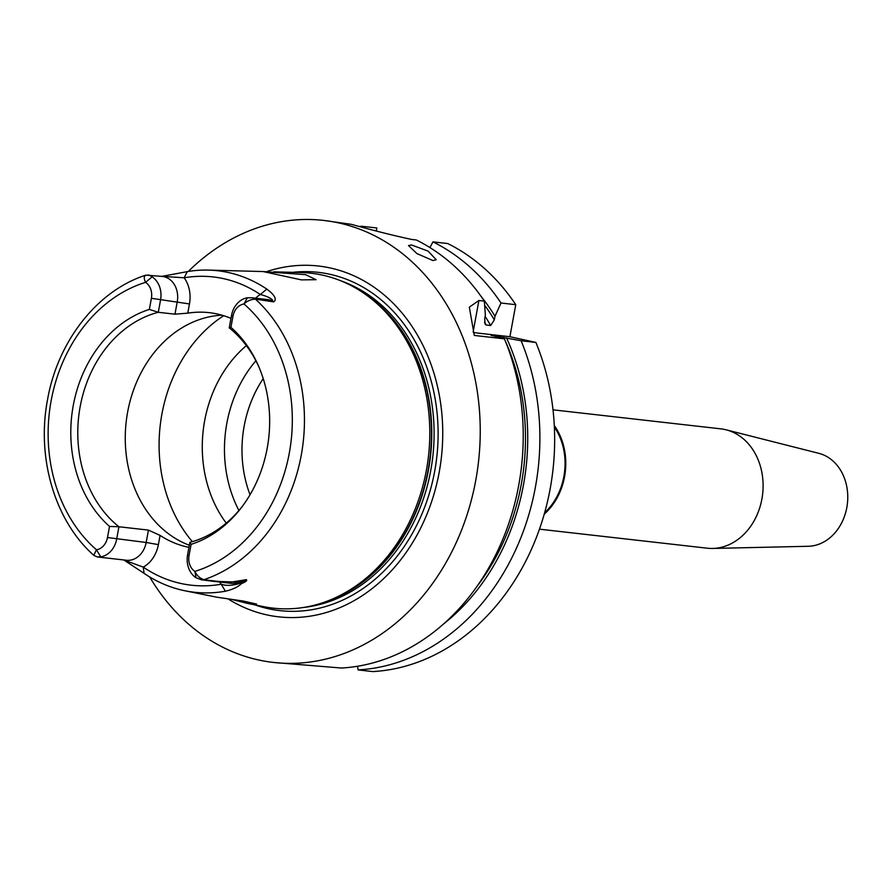 <?xml version="1.0" encoding="UTF-8"?>
<svg xmlns="http://www.w3.org/2000/svg" width="892" height="892" viewBox="0 0 892 892"><rect width="100%" height="100%" fill="white"/><g stroke="black" fill="none" stroke-linecap="round" stroke-linejoin="round"><path stroke-width="1.34" d="M432.977 260.575L416.921 253.573L408.491 245.545L411.58 244.988L428.082 251.12L436.21 259.739L432.977 260.575M539.493 529.179L707.289 548.201A60.054 48.893 -83.5 0 0 712.697 548.446A60.054 48.893 -83.5 0 0 762.638 494.034A60.054 48.893 -83.5 0 0 726.144 429.821A60.054 48.893 -83.5 0 0 724.884 429.531A60.054 48.893 -83.5 0 0 720.825 428.851L553.018 409.829M429.911 247.563L432.966 241.877A222.431 181.098 -83.5 0 1 501.014 303.012L494.993 316.214L494.324 319.86L490.667 325.513L486.173 325.011L485.103 324.175L484.69 318.778L485.36 315.121L484.334 301.117A222.431 181.098 -83.5 0 0 416.296 239.981L411.792 239.469C394.42 235.767 374.317 230.738 351.504 224.36L323.618 220.413A222.431 181.098 -83.5 0 0 188.279 271.458M305.588 274.669L316.08 279.698L301.385 279.876L263.296 271.603L305.588 274.669M162.623 276.23L187.309 271.625A160.482 130.656 96.5 0 1 208.46 270.098A160.482 130.656 96.5 0 1 266.797 289.086C274.703 294.973 277.033 299.244 273.777 301.875L255.402 299.132C250.953 299.366 247.151 300.983 243.973 303.96A15.041 12.243 -83.5 0 0 232.968 316.225L230.928 327.331A121.747 99.112 96.5 0 1 258.011 364.895A121.747 99.112 96.5 0 1 241.899 506.935A121.747 99.112 96.5 0 1 191.1 544.343L189.059 555.46A15.041 12.243 -83.5 0 0 194.891 571.404C196.853 575.574 199.864 578.339 203.911 579.688C219.822 581.785 229.456 582.498 232.823 581.852L246.426 579.666C247.352 580.603 245.746 581.896 241.609 583.546C238.019 586.981 232.622 589.545 225.397 591.218A161.597 131.57 96.5 0 1 185.045 590.794L216.901 597.216L243.46 601.085L256.55 604.062L247.14 603.327L233.013 599.747M258.535 366.11A117.889 95.979 -83.5 0 0 229.233 327.877L231.507 315.489A21.709 17.673 96.5 0 1 247.396 297.794L251.879 297.783L272.718 301.017C273.119 298.787 265.236 295.598 260.341 294.527A153.825 125.237 -83.5 0 0 184.165 277.791A30.607 24.92 96.5 0 1 189.461 303.938L187.766 313.159A117.889 95.979 96.5 0 1 209.174 312.646A117.889 95.979 96.5 0 1 217.146 313.973A117.889 95.979 96.5 0 1 230.972 318.366M123.609 559.942L143.244 567.1A154.94 126.14 -83.5 0 0 221.205 584.227C226.378 586.011 232.779 585.665 240.439 583.178C244.363 581.673 246.281 580.569 246.17 579.878L232.89 581.93L212.887 581.272L201.458 579.8L196.017 577.76A21.709 17.673 96.5 0 1 187.599 554.724L189.873 542.336A117.889 95.979 -83.5 0 0 242.691 505.875M188.948 547.365A117.889 95.979 96.5 0 1 187.476 547.052A117.889 95.979 96.5 0 1 160.081 535.401L158.386 544.622A30.607 24.92 96.5 0 1 143.244 567.1L144.08 573.355L124.59 560.488M228.397 599.123A176.538 143.724 -83.5 0 0 266.73 614.856A176.538 143.724 -83.5 0 0 439.187 472.314A176.538 143.724 -83.5 0 0 330.386 268.001A176.538 143.724 -83.5 0 0 266.596 271.647M247.14 603.327L263.631 606.649A168.521 137.201 -83.5 0 0 325.77 601.687A168.521 137.201 -83.5 0 0 426.398 470.184A168.521 137.201 -83.5 0 0 360.959 291.316A168.521 137.201 -83.5 0 0 322.525 275.137A168.521 137.201 -83.5 0 0 301.507 272.573L273.71 271.837M149.7 576.957A222.431 181.098 -83.5 0 0 258.457 659.946A222.431 181.098 -83.5 0 0 273.51 662.444A222.431 181.098 -83.5 0 0 477.287 471.11A222.431 181.098 -83.5 0 0 338.67 222.911A222.431 181.098 -83.5 0 0 323.618 220.413M94.329 555.616L93.738 555.281L96.481 549.795A15.041 12.243 -83.5 0 0 107.486 537.53L109.526 526.425A121.747 99.112 96.5 0 1 73.244 405.57A121.747 99.112 96.5 0 1 149.354 309.413L151.395 298.296A15.041 12.243 -83.5 0 0 145.563 282.351C143.634 278.181 143.88 275.784 146.299 275.171L149.131 275.104L152.142 276.877A21.709 17.673 96.5 0 1 160.56 299.902L158.285 312.289L149.354 309.413M357.569 666.257L358.093 669.914L372.856 671.587A222.431 181.098 -83.5 0 0 535.869 342.428L509.889 336.719L515.777 304.685A222.431 181.098 -83.5 0 0 447.728 243.549L432.966 241.877M361.795 226.847L362.085 226.3L376.848 227.973L376.324 230.827M93.738 555.281C54.791 520.727 36.36 457.786 47.532 399.694C57.724 341.368 97.05 290.848 145.452 275.271L146.165 275.171M109.526 526.425L118.926 526.759L116.651 539.136A21.709 17.673 96.5 0 1 100.763 556.831L97.328 556.954L94.128 555.515M187.766 313.159L174.966 314.174L158.285 312.289A117.889 95.979 -83.5 0 0 80.157 406.685A117.889 95.979 -83.5 0 0 118.926 526.759L148.44 530.104L160.081 535.401M484.334 301.117L478.904 300.504L469.326 307.149L474.276 335.437L504.437 338.86L491.715 335.414L521.106 340.755L535.869 342.428M491.079 335.414L491.715 335.414A204.636 166.603 -83.5 0 1 491.849 335.682M473.418 332.582L509.889 336.719M494.993 316.214A211.861 172.479 -83.5 0 0 481 296.289M501.014 303.012L515.777 304.685M443.882 623.72A211.861 172.479 -83.5 0 0 506.545 337.923M358.093 669.914A222.431 181.098 -83.5 0 0 521.106 340.755M273.51 662.444L341.424 668.03A222.431 181.098 -83.5 0 0 504.437 338.86M185.045 590.794A161.597 131.57 96.5 0 1 144.08 573.355M362.085 226.3A222.431 181.098 -83.5 0 0 359.978 226.378M221.885 315.166A117.889 95.979 -83.5 0 0 126.686 417.913A117.889 95.979 -83.5 0 0 189.338 545.257M246.382 345.617A117.889 95.979 -83.5 0 0 226.256 523.125M255.904 360.736A117.889 95.979 -83.5 0 0 240.004 384.497A117.889 95.979 -83.5 0 0 228.742 483.81A117.889 95.979 -83.5 0 0 238.922 510.514M189.873 542.336L191.1 544.343M230.928 327.331L229.233 327.877M158.386 544.622L146.165 542.481A21.709 17.673 -83.5 0 1 126.43 560.254L97.328 556.954M174.966 314.174L177.24 301.797A21.709 17.673 -83.5 0 0 162.389 276.431L146.299 275.171M187.309 271.625L184.165 277.791L161.43 276.319M247.396 297.794L243.973 303.96A149.477 121.702 -83.5 0 1 289.309 453.036A149.477 121.702 -83.5 0 1 194.891 571.404L196.017 577.76M253.183 297.95L255.402 299.132A158.363 128.927 96.5 0 1 301.262 455.143A158.363 128.927 96.5 0 1 203.911 579.688L201.458 579.8M251.879 297.783L267.923 299.612A21.709 17.673 -83.5 0 1 272.718 301.017L273.777 301.875M255.614 298.207A30.607 24.92 96.5 0 1 260.341 294.527L266.797 289.086M152.142 276.877L145.563 282.351A149.477 121.702 -83.5 0 0 51.145 400.72A149.477 121.702 -83.5 0 0 96.481 549.795L100.763 556.831M232.823 581.852L238.777 582.599L246.426 579.666M241.609 583.546L240.439 583.178A8.898 4.783 -110.1 0 0 238.777 582.599A21.709 17.673 -83.5 0 1 231.965 583.435L212.887 581.272M225.397 591.218L221.205 584.227A30.607 24.92 96.5 0 1 219.644 582.041M544.265 514.138A60.054 48.893 -83.5 0 0 554.311 425.562M544.678 512.699A59.162 48.168 -83.5 0 0 554.378 427.056M712.697 548.446L808.264 546.283A47.064 38.311 -83.5 0 0 847.4 503.645A47.064 38.311 -83.5 0 0 818.8 453.326L726.144 429.821M254.989 604.91A170.227 138.594 -83.5 0 0 268.38 608.723A170.227 138.594 -83.5 0 0 434.683 471.266A170.227 138.594 -83.5 0 0 329.761 274.245A170.227 138.594 -83.5 0 0 292.688 272.339M303.458 607.474A167.194 136.119 -83.5 0 0 432.798 456.648A167.194 136.119 -83.5 0 0 340.51 280.69M323.629 602.446A167.194 136.119 -83.5 0 0 430.468 456.381A167.194 136.119 -83.5 0 0 359.041 290.101M325.77 601.687L328.2 600.807A167.283 136.197 -83.5 0 0 430.145 456.347A167.283 136.197 -83.5 0 0 363.122 292.721L360.959 291.316M494.324 319.86A209.085 170.227 -83.5 0 0 484.646 305.209M490.667 325.513A204.636 166.603 -83.5 0 0 485.125 316.415M486.173 325.011A204.636 166.603 -83.5 0 0 484.534 322.19M477.599 585.565A209.085 170.227 -83.5 0 0 505.318 341.034M504.315 338.826A209.085 170.227 -83.5 0 0 503.59 337.276M496.621 336.775A204.636 166.603 -83.5 0 0 496.208 335.927M223.658 315.701A140.133 114.087 -83.5 0 0 192.36 541.656M263.218 378.632A108.545 88.375 -83.5 0 0 250.05 494.726M478.904 300.504L473.173 331.746M148.44 530.104L146.165 542.481L107.486 537.53M189.461 303.938L151.395 298.296M231.507 315.489L232.968 316.225M189.059 555.46L187.599 554.724M208.46 270.098L264.601 271.592"/></g></svg>
